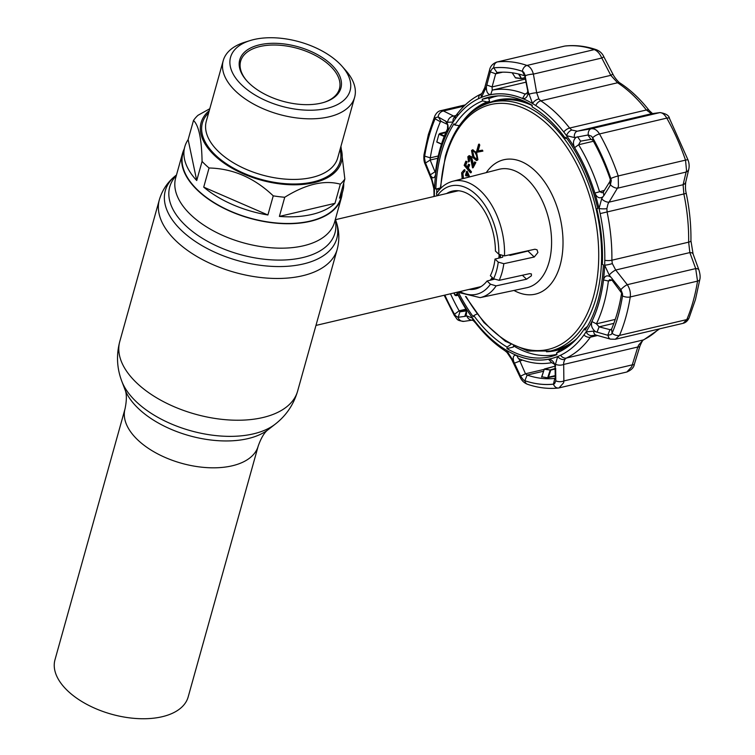 <?xml version="1.0" encoding="UTF-8"?>
<svg xmlns="http://www.w3.org/2000/svg" width="755" height="755" viewBox="0 0 755 755"><rect width="100%" height="100%" fill="white"/><g stroke="black" fill="none" stroke-linecap="round" stroke-linejoin="round"><path stroke-width="1.13" d="M188.165 696.95A69.139 37.231 -164.4 0 1 162.174 716.721A69.139 37.231 -164.4 0 1 87.155 704.547A69.139 37.231 -164.4 0 1 54.983 659.766L125.037 408.842A69.139 37.231 -164.4 0 0 157.21 453.623A69.139 37.231 -164.4 0 0 232.229 465.797A69.139 37.231 -164.4 0 0 258.219 446.026L188.165 696.95M184.107 149.216A82.474 44.413 15.6 0 0 182.521 153.359A82.474 44.413 15.6 0 0 220.904 206.785A82.474 44.413 15.6 0 0 310.39 221.309A82.474 44.413 15.6 0 0 341.392 197.725A82.474 44.413 15.6 0 0 342.185 193.346M514.985 254.199A49.235 29.662 -103.2 0 0 515.052 253.595M315.958 325.424L479.576 286.947A49.235 29.662 -103.2 0 0 481.18 286.485M490.165 280.247A49.235 29.662 -103.2 0 0 492.26 277.5M498.828 258.125A49.235 29.662 -103.2 0 0 499.159 254.539M458.672 190.779A49.235 29.662 -103.2 0 0 457.03 191.081L335.484 219.677M246.932 80.955A51.293 27.624 -164.4 0 1 240.637 61.183A51.293 27.624 -164.4 0 1 244.025 55.021A51.293 27.624 -164.4 0 1 303.586 50.311A51.293 27.624 -164.4 0 1 339.439 88.769A51.293 27.624 -164.4 0 1 336.05 94.941A51.293 27.624 -164.4 0 1 323.81 102.425M337.428 94.422A52.52 28.284 -164.4 0 1 324.357 102.255A52.52 28.284 -164.4 0 1 246.555 80.53A52.52 28.284 -164.4 0 1 243.204 53.539A52.52 28.284 -164.4 0 1 310.239 51.095A52.52 28.284 -164.4 0 1 337.428 94.422M234.645 49.83A62.061 33.418 -164.4 0 1 250.094 40.572A62.061 33.418 -164.4 0 1 342.024 66.242A62.061 33.418 -164.4 0 1 345.988 98.131A62.061 33.418 -164.4 0 1 266.779 101.019A62.061 33.418 -164.4 0 1 234.645 49.83M342.024 66.242L345.762 70.47A68.214 36.74 -164.4 0 1 354.623 97.32A68.214 36.74 -164.4 0 1 350.112 105.53A68.214 36.74 -164.4 0 1 270.903 111.787A68.214 36.74 -164.4 0 1 223.225 60.636A68.214 36.74 -164.4 0 1 227.727 52.425A68.214 36.74 -164.4 0 1 244.705 42.252L250.094 40.572M340.656 147.348A72.829 39.222 -164.4 0 1 336.588 170.592A72.829 39.222 -164.4 0 1 243.629 173.98A72.829 39.222 -164.4 0 1 205.917 113.892A72.829 39.222 -164.4 0 1 209.248 110.664M340.939 146.338L344.846 179.001A82.059 44.196 -164.4 0 1 342.779 181.681A82.059 44.196 -164.4 0 1 340.335 184.182C324.301 179.794 305.766 184.154 284.739 197.263L279.397 216.411A82.059 44.196 15.6 0 0 334.984 203.331L340.335 184.182M284.739 197.263A82.059 44.196 -164.4 0 1 273.244 195.838C254.293 177.831 232.899 168.544 209.06 167.997A82.059 44.196 -164.4 0 1 202.076 161.391C201.661 139.062 198.791 125.415 193.488 120.47A82.059 44.196 -164.4 0 1 195.545 117.799A82.059 44.196 -164.4 0 1 197.999 115.288L209.796 108.729M344.846 179.001L339.495 198.15A82.059 44.196 15.6 0 0 342.855 190.949L340.996 197.612A82.059 44.196 -164.4 0 1 335.579 207.483A82.059 44.196 -164.4 0 1 240.279 215.015A82.059 44.196 -164.4 0 1 182.918 153.473L184.777 146.819A82.059 44.196 15.6 0 0 196.725 180.539L202.076 161.391M342.855 190.949A82.059 44.196 15.6 0 0 343.714 183.059M209.06 167.997L203.718 187.146A82.059 44.196 15.6 0 0 267.893 214.986L273.244 195.838M193.488 120.47L188.137 139.618A82.059 44.196 15.6 0 0 184.777 146.819M188.137 139.618L196.725 180.539M203.718 187.146L267.893 214.986M279.397 216.411L334.984 203.331M465.505 296.432L483.955 322.574L505.331 341.269L528.075 351.037L550.433 351A127.812 76.982 76.8 0 0 596.233 297.508A127.812 76.982 76.8 0 0 577.943 160.268A127.812 76.982 76.8 0 0 491.911 102.161L496.96 100.972A127.812 76.982 76.8 0 1 532.199 105.558M525.848 101.953A128.633 77.482 -103.2 0 0 488.023 103.256M488.806 98.678A132.55 79.841 76.8 0 1 496.243 96.272A132.55 79.841 76.8 0 1 497.97 95.904M494.214 279.265L487.05 281.002A50.264 30.275 -103.2 0 1 475.49 288.957A50.264 30.275 -103.2 0 1 469.138 289.401M502.877 255.973L502.603 257.21L495.006 259.059A50.264 30.275 -103.2 0 1 493.298 267.968A50.264 30.275 -103.2 0 1 490.354 275.707L493.591 278.765A55.672 33.531 -103.2 0 0 498.243 262.117L495.006 259.059M498.243 262.117L503.821 263.693L534.247 257.011L537.909 252.5L537.041 249.792L534.927 249.235L504.491 255.907L498.81 254.237L495.422 251.037A50.264 30.275 -103.2 0 0 452.471 191.1A50.264 30.275 -103.2 0 0 446.592 193.544M469.44 156.908L469.544 161.183L468.525 162.07L467.826 156.757L468.864 155.804L471.479 156.691L473.319 164.43M469.195 155.775L471.479 156.691M470.837 156.842L472.809 165.411L474.65 161.891L475.858 162.533L473.159 167.714L472.517 167.865L470.459 157.597L469.1 156.917L468.374 157.569L469.015 157.418M465.873 161.155L466.496 161.891L465.127 165.26L467.1 167.582L468.468 164.213L469.733 164.798L468.364 168.167L471.46 171.819L471.129 172.65L470.488 172.801L464.165 165.354L465.873 161.155L467.128 161.74L465.759 165.109L467.345 166.978M462.173 178.841L461.616 172.782L464.108 169.847L464.75 169.696L465.042 170.875L462.938 173.31L463.466 178.501M467.468 173.527L466.816 175.877L465.486 175.368L466.59 171.423L467.222 171.281L469.685 176.897M472.724 149.868L476.641 152.755L477.953 159.767L476.764 160.447M479.765 145.073L478.16 150.915L482.407 150.141L482.907 151.094L477.066 152.246L476.622 151.396L478.623 144.262L479.265 144.111L479.765 145.073L479.123 145.224L477.528 151.066L478.16 150.915M459.823 291.59A55.672 33.531 -103.2 0 0 490.448 284.21L496.12 285.871L526.565 279.208L531.407 275.811L531.407 273.933L529.604 273.659L499.178 280.341L493.591 278.765M490.448 284.21L487.05 281.002M534.247 257.011L527.943 251.047L510.201 255.36L508.766 254.964M527.943 251.047L529.113 250.509M436.975 195.8L436.437 193.591C440.722 187.174 446.167 183.069 452.773 181.266A59.777 36.004 76.8 0 1 504.491 255.907M466.59 171.423L469.053 177.057M468.317 177.255L467.043 172.914L466.175 176.028M464.108 169.847L464.4 171.026L462.938 173.31M462.305 173.461L462.834 178.671M464.4 171.026L465.042 170.875M468.468 164.213L469.091 164.949L467.723 168.318L470.827 171.97L471.46 171.819M470.827 171.97L470.488 172.801M467.723 168.318L468.364 168.167M469.091 164.949L469.733 164.798M465.127 165.26L465.759 165.109M466.496 161.891L467.128 161.74M468.374 157.569L468.902 161.334L469.544 161.183M474.65 161.891L475.858 162.533M475.225 162.684L472.517 167.865M468.902 161.334L468.525 162.07M477.311 159.918L476.462 160.57L472.885 157.512L471.516 150.556L472.375 149.905L475.999 152.897L477.311 159.918L477.953 159.767M473.328 156.889C474.423 159.078 475.593 159.815 476.83 159.097L476.83 156.096L475.584 153.548C474.47 151.406 473.291 150.679 472.064 151.377L473.328 156.889L473.961 156.738L476.547 159.38M476.254 159.513L476.83 159.097M472.63 150.962L472.064 151.377L472.696 151.227L473.961 156.738M475.999 152.897L476.641 152.755M477.528 151.066L482.407 150.141M478.623 144.262L479.123 145.224M481.775 150.292L482.266 151.245M576.933 338.514A127.812 76.982 76.8 0 1 555.491 349.81L550.433 351M556.907 354.34A132.55 79.841 76.8 0 1 513.655 345.969M546.469 351.755A128.633 77.482 -103.2 0 0 568.317 345.752M515.203 77.671L521.28 78.492L525.386 77.501M496.611 96.187A133.352 80.323 76.8 0 1 497.177 95.942M587.475 326.33L584.313 328.897L585.125 330.161A133.352 80.323 -103.2 0 0 597.894 300.962A133.352 80.323 -103.2 0 0 603.358 264.854L602.33 264.392A131.71 79.332 76.8 0 0 596.799 208.767L597.762 208.54A133.352 80.323 -103.2 0 0 565.957 137.212L565.382 138.316A131.71 79.332 76.8 0 0 532.067 106.832L532.218 105.332A133.352 80.323 -103.2 0 0 489.051 97.14A133.352 80.323 -103.2 0 0 482.171 99.311L488.551 97.81L489.589 101.349A129.662 78.095 -103.2 0 0 478.293 107.654M459.314 125.651L454.84 125.019L454.038 123.745A133.352 80.323 -103.2 0 0 441.269 152.954A133.352 80.323 -103.2 0 0 435.805 189.052L439.759 189.335M424.688 156.125A161.192 97.093 76.8 0 1 428.925 136.551A161.192 97.093 76.8 0 1 435.097 118.809L435.909 117.497L435.088 118.79A161.23 97.112 -103.2 0 0 428.906 136.532A161.23 97.112 -103.2 0 0 424.669 156.106L424.546 158.201L424.688 156.125L430.293 157.852L430.161 160.041L435.003 171.791L435.531 171.791A139.505 84.032 76.8 0 1 447.488 128.954L447.668 124.528L440.986 121.3L440.363 121.763A155.917 93.913 -103.2 0 0 434.389 138.929A155.917 93.913 -103.2 0 0 430.293 157.852L438.259 155.974M593.581 331.134A6.153 3.879 105.7 0 0 595.988 335.069L592.231 335.55A6.153 4.568 59.7 0 1 586.04 331.889L593.581 331.134L595.62 331.7C591.995 328.897 590.75 325.518 591.882 321.555A135.447 81.587 -103.2 0 0 599.13 302.123A135.447 81.587 -103.2 0 0 603.5 279.963C604.661 275.717 607.114 274.773 610.861 277.132L609.238 275.056L604.651 265.232A135.4 81.559 76.8 0 1 599.092 302.094A135.4 81.559 76.8 0 1 586.04 331.889A135.4 81.559 76.8 0 1 583.936 334.975A135.4 81.559 76.8 0 1 560.606 355.227A135.4 81.559 76.8 0 1 557.681 356.511A135.4 81.559 76.8 0 1 506.605 350.367A135.4 81.559 76.8 0 1 503.358 348.338A135.4 81.559 76.8 0 1 475.395 321.913A135.4 81.559 76.8 0 1 472.611 318.232A135.4 81.559 76.8 0 1 456.898 292.279M595.62 331.7L607.766 335.277L609.861 329.859L611.55 329.142A155.917 93.913 -103.2 0 0 617.524 311.985A155.917 93.913 -103.2 0 0 621.62 293.053L612.097 280.256L609.7 279.68L608.379 281.002A139.505 84.032 76.8 0 1 603.877 303.812A139.505 84.032 76.8 0 1 596.422 323.838L599.092 326.849L610.663 329.831M424.546 158.201L425.329 162.589L430.331 174.801L435.003 171.791L435.484 172.121M434.351 196.423A135.4 81.559 76.8 0 1 434.37 193.639A135.4 81.559 76.8 0 1 434.502 188.674A135.4 81.559 76.8 0 1 453.113 122.027A135.4 81.559 76.8 0 1 455.227 118.931A135.4 81.559 76.8 0 1 478.557 98.678A135.4 81.559 76.8 0 1 481.473 97.395A135.4 81.559 76.8 0 1 532.549 103.539L528.189 91.761C527.736 96.791 525.867 99.028 522.564 98.49L525.027 94.082L526.999 93.101L527.802 91.213L524.753 75.83A155.917 93.913 -103.2 0 0 497.101 72.508L495.676 73.811L492.09 86.919L492.203 90.128A139.505 84.032 76.8 0 1 525.027 94.082L525.631 94.111M609.804 181.662L610.342 179.52A155.917 93.913 -103.2 0 0 592.769 140.109L590.938 139.345L580.548 141.166L578.623 144.734A139.505 84.032 76.8 0 1 599.489 191.525L602.046 192.78L603.339 192.044L609.804 181.662L610.285 185.268L611.276 180.671L610.852 178.51L611.276 180.671M555.133 365.675C555.453 366.354 554.274 363.429 555.133 365.675L554.444 364.193L551.707 362.655A139.505 84.032 76.8 0 1 518.883 358.71L525.48 373.772L527.16 375.075A155.917 93.913 -103.2 0 0 554.812 378.406L555.255 377.623L554.982 378.368M554.604 383.663L555.803 380.831A6.153 3.228 -0.9 0 0 563.872 380.954L563.636 382.757L559.04 387.919A6.153 4.898 -96.2 0 1 558.568 388.004L558.568 388.004A6.153 4.898 -96.2 0 1 553.434 384.172L554.604 383.663L553.424 384.135A161.192 97.093 76.8 0 1 524.829 380.699L523.413 379.907L524.838 380.728A161.23 97.112 -103.2 0 0 553.434 384.172L554.812 378.406M631.727 366.741L632.275 364.863A6.153 1.774 17.4 0 0 634.351 364.203L634.351 364.203C633.983 367.392 631.491 369.997 626.876 371.998L631.727 366.741M610.342 179.52L610.833 178.52A161.23 97.112 -103.2 0 0 592.675 137.75L591.458 136.211L592.656 137.769A161.192 97.093 76.8 0 1 610.833 178.52A6.153 0.802 -18.9 0 1 618.222 175.953L618.43 186.494L608.001 203.888L606.869 208.644L607.105 212.117A139.505 84.032 76.8 0 1 611.88 260.22L612.324 263.589L615.721 270.016L627.292 284.682C629.812 288.533 630.793 292.629 630.246 296.951A166.175 100.094 76.8 0 1 625.867 317.128A166.175 100.094 76.8 0 1 619.506 335.418L615.353 339.259L683.124 323.319L686.795 319.591A166.175 100.094 -103.2 0 0 693.156 301.302A166.175 100.094 -103.2 0 0 697.535 281.124L695.695 268.591A6.153 3.02 -19.8 0 1 698.941 270.026L693.081 253.973L690.938 240.732C691.136 225.15 689.579 209.371 686.238 193.403C685.398 190.128 685.247 186.306 685.776 181.946L688.787 169.224C689.438 166.147 689.173 163.061 688.003 159.937A6.153 0.802 161.1 0 0 685.512 160.126A166.175 100.094 -103.2 0 0 666.778 118.12C664.494 114.279 662.107 112.457 659.615 112.665L651.461 113.75L646.384 109.994A139.505 84.032 -103.2 0 0 617.571 82.767L610.804 75.34L601.792 58.022C599.847 53.614 597.347 50.821 594.289 49.613A166.175 100.094 -103.2 0 0 564.816 46.064L565.287 45.989A6.153 4.898 83.8 0 0 564.816 46.064L497.526 61.891A166.175 100.094 76.8 0 1 526.999 65.44C530.019 66.638 532.143 69.526 533.389 74.103L536.682 92.771L538.9 98.943L540.797 100.83A139.505 84.032 76.8 0 1 569.61 128.057L571.818 130.049L577.33 131.191L591.212 128.756C594.421 128.378 597.177 130.105 599.489 133.946A166.175 100.094 76.8 0 1 618.222 175.953L685.512 160.126L686.531 170.479L686.106 172.064A6.153 4.606 13.1 0 0 688.787 169.224M592.231 335.55L590.391 337.183A139.505 84.032 76.8 0 1 566.354 358.059L564.778 359.399L563.664 362.702L563.872 380.954L632.275 364.863L637.796 347.007L638.664 345.054L643.128 339.995A139.505 84.032 -103.2 0 0 658.634 329.086M622.526 293.846L622.488 295.903L622.526 293.846L620.921 289.646A6.153 1.614 -38.4 0 1 627.292 284.682L695.695 268.591L689.853 252.585L688.654 242.166A139.505 84.032 -103.2 0 0 683.879 194.063L683.105 184.73A6.153 4.577 13.6 0 0 685.776 181.946M621.62 293.053L622.488 295.903A161.192 97.093 76.8 0 1 618.251 315.467A161.192 97.093 76.8 0 1 612.078 333.21L611.163 334.55L612.097 333.229A161.23 97.112 -103.2 0 0 618.279 315.486A161.23 97.112 -103.2 0 0 622.516 295.913A6.153 2.765 9 0 0 630.246 296.951L697.535 281.124A6.153 2.765 9 0 0 699.828 279.425L699.828 279.425C700.423 277.132 700.121 273.999 698.941 270.026M541.807 376.811L547.488 377.783L555.151 376.169M450.49 293.789A155.917 93.913 -103.2 0 0 459.144 310.805L459.908 311.815L466.467 310.89L464.816 316.383L466.826 315.883L472.611 318.232A6.153 4.19 -49.6 0 0 473.725 321.007L472.356 320.111L463.976 321.366A6.153 5.464 -98 0 1 458.002 317.298L464.816 316.383M454.265 292.893L454.897 295.148L453.868 292.987M454.897 295.148L455.973 295.696L458.143 295.233M444.214 136.457L439.306 134.371L439.854 133.484L446.12 131.908M439.854 133.484L438.919 134.314L436.767 142.015L437.626 142.469M584.313 328.897A131.71 79.332 76.8 0 1 572.488 342.949A131.71 79.332 76.8 0 1 556.52 353.029L559.776 350.16A129.662 78.095 -103.2 0 0 573.979 341.562M454.84 125.019A131.71 79.332 76.8 0 1 482.634 100.877L487.032 101.944A129.662 78.095 -103.2 0 0 464.108 119.545M487.032 101.944L489.589 101.349M538.9 98.943A6.153 3.473 -38.1 0 0 532.549 103.539A135.4 81.559 76.8 0 1 535.795 105.568A135.4 81.559 76.8 0 1 563.768 131.993A135.4 81.559 76.8 0 1 566.552 135.673A135.4 81.559 76.8 0 1 599.017 208.474A135.4 81.559 76.8 0 1 600.149 213.589A135.4 81.559 76.8 0 1 604.793 260.267A135.4 81.559 76.8 0 1 604.651 265.232A6.153 0.764 -12.4 0 0 612.324 263.589M482.171 99.311L482.634 100.877M510.814 344.516L507.096 347.083L506.935 348.574A133.352 80.323 -103.2 0 0 550.112 356.766A133.352 80.323 -103.2 0 0 556.982 354.595L556.52 353.029M507.096 347.083A131.71 79.332 76.8 0 1 473.772 315.59L476.952 313.995M458.776 293.129A133.352 80.323 -103.2 0 0 473.206 316.694L473.772 315.59M436.72 193.176A131.71 79.332 76.8 0 1 436.834 189.524M513.438 345.865L513.315 347.073L506.935 348.574M522.564 98.49A135.447 81.587 -103.2 0 0 490.693 94.649C487.702 94.441 486.258 91.799 486.38 86.731L481.473 97.395A6.153 4.256 43 0 1 482.001 93.252L484.748 87.674A6.153 1.991 15.1 0 0 485.701 89.213M455.171 116.666L455.02 116.714A6.153 5.04 56.7 0 0 453.113 122.027L447.592 122.301L446.243 121.574C448.338 124.726 448.678 128.322 447.29 132.352A135.447 81.587 -103.2 0 0 435.673 173.933C434.776 178.123 433.219 178.859 431.011 176.141L434.502 188.674L433.832 188.618L431.7 180.049A6.153 2.85 -22.6 0 1 431.935 178.369M456.879 292.279A135.447 81.587 -103.2 0 0 464.561 306.237C466.798 310.607 467.128 313.872 465.571 316.043M444.846 295.111A161.23 97.112 -103.2 0 0 454.51 314.269L455.614 315.835L454.519 314.25A161.192 97.093 76.8 0 1 444.865 295.111M512.513 359.05L511.701 359.455L506.992 352.443A6.153 3.001 -44.1 0 1 506.605 350.367L513.683 361.513C512.598 356.841 513.57 354.812 516.609 355.416A135.447 81.587 -103.2 0 0 548.47 359.248C551.735 359.399 554.076 361.834 555.491 366.543L555.482 364.221L557.681 356.511A6.153 4.719 37.9 0 0 564.778 359.399M606.869 208.644A6.153 1.331 1.2 0 1 599.017 208.474L601.669 198.801L602.877 196.819C599.574 198.876 596.903 197.631 594.865 193.091A135.447 81.587 -103.2 0 0 574.612 147.669C572.639 143.233 573.205 139.751 576.301 137.221L574.357 137.552L566.552 135.673A6.153 3.718 -55.5 0 1 571.818 130.049M465.307 104.879L440.788 110.655L443.478 110.976L454.944 116.704M564.278 46.159L497.526 61.891A6.153 4.898 -96.2 0 0 493.751 67.856L492.468 68.384L493.751 67.884A161.192 97.093 76.8 0 1 522.347 71.319L523.659 72.14L522.347 71.291A161.23 97.112 -103.2 0 0 493.751 67.856M466.43 311.636L465.278 308.059A139.505 84.032 76.8 0 1 456.69 292.327M555.274 377.783L555.01 365.118L555.491 366.543M493.751 67.884L497.007 72.518M528.189 91.761L525.376 77.265M446.243 121.574L438.344 116.997L440.986 121.3L440.363 121.763L441.382 121.527M516.609 355.416L518.458 358.634M455.614 315.835L458.002 317.298M466.222 310.333L459.908 311.815L458.247 317.279M555.803 380.831L555.671 368.157M555.17 377.349L555.812 380.388M513.683 361.513L520.535 376.15L525.48 373.772L544.11 369.393M520.535 376.15L523.413 379.907M514.344 363.183L522.479 360.078M620.921 289.646L610.861 277.132M620.676 291.119L620.619 289.24M607.766 335.277L611.163 334.55M612.097 280.256L612.041 278.35M596.988 332.285L599.092 326.849L613.834 323.376M591.458 136.211L588.249 134.947L576.301 137.221M590.938 139.345L587.871 134.994M580.642 141.147L577.556 136.768M602.877 196.819L603.83 195.677L603.339 192.044M603.83 195.677L610.285 185.268M492.468 68.384L490.448 71.414L486.38 86.731M502.67 72.169L495.676 73.811L490.306 71.876M525.574 76.123L523.659 72.14M525.65 79.03L492.09 86.919L486.701 84.994M528.028 89.968L527.802 91.213M437.768 158.257L430.161 160.041L425.499 163.023M438.344 116.997L435.909 117.497M445.393 120.866L448.017 125.188M430.331 174.801L431.011 176.141M555.482 364.221A6.153 3.209 -0.5 0 0 563.674 364.448L637.796 347.007A6.153 1.812 17 0 0 639.881 346.309L639.881 346.309C641.656 341.883 642.996 339.693 643.911 339.722L659.644 328.85M565.287 45.989C575.499 44.904 585.842 46.14 596.318 49.698L596.318 49.698C599.904 51.161 602.415 53.529 603.849 56.785L601.792 58.022L533.389 74.103A6.153 1.274 -9.8 0 0 525.48 75.632M603.849 56.785L612.89 74.15L610.804 75.34L536.682 92.771A6.153 1.246 -10.2 0 0 528.67 94.384M609.238 275.056A6.153 1.642 -38.1 0 1 615.721 270.016L689.853 252.585A6.153 2.992 -20.3 0 1 693.081 253.973M612.89 74.15C615.042 78.652 620.072 83.626 620.204 83.135L620.204 83.135C630.633 89.987 640.306 99.113 649.234 110.523L652.641 113.703L651.895 113.675A6.153 5.568 82.4 0 0 651.461 113.75L577.33 131.191A6.153 4.237 -99.9 0 0 574.357 137.552M651.895 113.675L660.059 112.58A6.153 5.596 82.5 0 0 659.615 112.665L591.212 128.756A6.153 4.209 -100 0 0 588.249 134.947M511.701 359.455L520.035 376.962L520.771 376.613M595.988 335.069L610.531 339.137L615.353 339.259M608.162 335.362A6.153 3.841 105.5 0 0 610.531 339.137M472.46 320.148A6.153 5.445 -98.1 0 1 466.826 315.883M464.372 321.29A6.153 5.464 -98 0 1 463.976 321.366C456.011 320.507 457.879 319.478 454.359 315.524A6.153 2.133 -29.4 0 1 454.51 314.269L459.144 310.805L465.892 309.22M601.669 198.801A6.153 3.237 31.8 0 0 608.983 202.161L683.105 184.73L686.106 172.064L617.703 188.155A6.153 3.209 32 0 1 610.512 184.871M435.843 188.165L434.474 188.41M440.788 110.655C438.381 111.032 436.381 112.835 434.776 116.081L428.378 134.447L424.017 154.558C423.583 158.522 423.961 161.73 425.141 164.165A6.153 2.869 -22.3 0 1 425.329 162.589M464.004 106.144L443.478 110.976A6.153 5.106 119.1 0 0 438.089 116.874M456.011 115.515L452.981 116.223A6.153 5.087 118.7 0 0 447.592 122.301M496.988 61.986C492.826 63.486 490.354 66.138 489.58 69.951L489.58 69.951A6.153 1.963 15.4 0 0 490.448 71.414M435.805 189.052L440.25 188.004M565.382 138.316L566.929 138.552M438.919 134.314L436.767 142.015M555.057 369.025L550.782 370.101L544.261 369.214L541.854 376.811L547.488 377.783M441.486 144.101L437.164 142.053L441.524 143.988M437.673 142.412L437.164 142.053M457.643 294.242L455.265 294.988L457.417 293.799M457.898 294.743L456.011 295.148L455.973 295.696M555.048 368.516L550.244 369.931L547.743 377.519L548.441 377.207L550.782 370.101L544.449 368.95L555.019 366.175L544.242 369.289M544.317 369.101L541.59 377.075M555.142 375.66L548.441 377.207L548.743 377.651M335.362 219.346L335.513 219.762C339.259 229.454 339.816 239.326 337.202 249.367L297.621 391.118C293.667 404.567 286.22 415.561 275.282 424.112L268.374 429.501A80.134 43.158 -164.4 0 1 247.989 438.608A80.134 43.158 -164.4 0 1 124.915 389.448C126.802 393.534 126.84 399.999 125.037 408.842M275.282 424.112A85.721 46.168 -164.4 0 1 253.463 433.851A85.721 46.168 -164.4 0 1 121.8 381.256C116.874 368.28 116.195 355.02 119.781 341.468A92.318 49.717 -164.4 0 0 162.74 401.264A92.318 49.717 -164.4 0 0 262.919 417.524A92.318 49.717 -164.4 0 0 297.621 391.118M335.513 219.762A89.024 47.942 -164.4 0 1 303.35 263.957A89.024 47.942 -164.4 0 1 193.544 240.232A89.024 47.942 -164.4 0 1 176.132 175.264C167.912 181.615 162.325 189.769 159.362 199.716L119.781 341.468M337.202 249.367A92.318 49.717 -164.4 0 1 302.491 275.773A92.318 49.717 -164.4 0 1 202.321 259.512A92.318 49.717 -164.4 0 1 159.362 199.716M335.192 219.941A85.768 46.197 -164.4 0 1 302.717 257.578A85.768 46.197 -164.4 0 1 200.103 236.862A85.768 46.197 -164.4 0 1 176.321 175.585M341.392 197.725L334.569 222.168A82.474 44.413 -164.4 0 1 303.567 245.762A82.474 44.413 -164.4 0 1 214.08 231.228A82.474 44.413 -164.4 0 1 175.698 177.812L182.521 153.359M509.785 255.247A45.687 27.52 -103.2 0 0 509.861 254.728M490.627 279.699A44.724 26.935 -103.2 0 0 493.468 278.642M500.235 257.785A44.724 26.935 -103.2 0 0 500.584 255.379M499.112 258.059A45.687 27.52 -103.2 0 0 499.527 254.803M223.225 60.636L206.304 121.234A68.214 36.74 15.6 0 0 253.982 172.395A68.214 36.74 15.6 0 0 333.191 166.128A68.214 36.74 15.6 0 0 337.702 157.927L354.623 97.32M340.061 149.481A71.499 38.505 -164.4 0 1 335.39 170.073A71.499 38.505 -164.4 0 1 244.139 173.395A71.499 38.505 -164.4 0 1 207.115 114.42A71.499 38.505 -164.4 0 1 208.654 112.788M466.194 296.677A125.764 75.755 -103.2 0 0 593.43 296.743A125.764 75.755 -103.2 0 0 548.073 124.896A125.764 75.755 -103.2 0 0 445.724 157.163A125.764 75.755 -103.2 0 0 440.712 188.344M496.12 285.871A59.777 36.004 76.8 0 1 480.142 297.63L526.763 287.731A60.815 36.636 -103.2 0 0 549.027 262.174A60.815 36.636 -103.2 0 0 540.146 196.545A60.815 36.636 -103.2 0 0 498.923 169.346L452.773 181.266M486.267 172.612A69.026 41.572 76.8 0 1 541.646 177.963A69.026 41.572 76.8 0 1 560.116 265.26A69.026 41.572 76.8 0 1 513.985 290.448M503.821 263.693A59.777 36.004 76.8 0 1 502.018 272.517A59.777 36.004 76.8 0 1 499.178 280.341M498.81 254.237A55.672 33.531 -103.2 0 0 476.509 194.998A55.672 33.531 -103.2 0 0 437.277 195.734M526.565 279.208L522.375 275.254M472.196 161.315L472.838 161.164M434.776 116.081A6.153 3.794 23 0 0 435.088 118.79M611.965 280.152L608.379 281.002L603.5 279.963M435.003 171.791L435.541 171.659M525.027 94.082L526.32 93.78M686.238 193.403L600.149 213.589M626.867 371.998L558.568 388.004C548.356 389.089 538.013 387.853 527.537 384.295L527.537 384.295A6.153 4.596 -71.2 0 1 524.838 380.728L527.16 375.075L543.534 371.224M560.606 355.227A6.153 4.87 64.5 0 0 566.354 358.059L643.128 339.995A6.153 4.87 64.5 0 0 643.911 339.722M597.545 335.503L590.391 337.183A6.153 4.351 35.7 0 1 583.936 334.975M604.793 260.267A6.153 1.887 0.8 0 0 611.88 260.22L688.654 242.166A6.153 1.887 0.8 0 0 690.938 240.732M563.768 131.993A6.153 2.982 -38 0 1 569.61 128.057L646.384 109.994A6.153 2.982 142 0 1 649.234 110.523M620.204 83.135A6.153 4.152 123.1 0 0 617.571 82.767L540.797 100.83A6.153 4.152 -56.9 0 0 535.795 105.568M524.753 75.83L522.347 71.319A6.153 4.596 -71.2 0 1 526.999 65.44L594.289 49.613A6.153 4.596 108.8 0 1 596.318 49.698M660.059 112.58C665.929 113.552 669.072 115.506 669.496 118.459L669.496 118.459A6.153 2.133 150.6 0 0 666.778 118.12L599.489 133.946A6.153 2.133 -29.4 0 0 592.675 137.75M612.097 333.229A6.153 3.794 23 0 0 619.506 335.418L686.795 319.591A6.153 3.794 23 0 0 689.079 317.902L689.079 317.902C687.682 320.856 685.7 322.668 683.124 323.319M591.882 321.555L596.422 323.838L615.24 319.412M609.861 329.859L611.267 329.529M594.865 193.091L604.368 190.373M593.411 141.261L578.623 144.734L574.612 147.669M526.197 82.135L492.203 90.128L490.693 94.649M465.278 308.059L464.561 306.237M551.707 362.655L548.47 359.248M612.078 333.21L611.55 329.142M592.769 140.109L592.656 137.769M435.097 118.809L440.363 121.763M435.531 171.791L435.673 173.933M447.29 132.352L447.488 128.954M506.992 352.443L504.746 350.594A6.153 4.152 -56.9 0 1 503.358 348.338M504.746 350.594C494.317 343.742 484.644 334.616 475.725 323.206L475.725 323.206A6.153 2.982 -38 0 1 475.395 321.913M433.993 196.498L434.012 192.997A6.153 1.887 0.8 0 0 434.37 193.639M424.017 154.558A6.153 2.765 9 0 0 424.669 156.106M457.785 114.6A6.153 4.351 35.7 0 0 455.709 115.921L455.709 115.921A6.153 4.351 35.7 0 0 455.227 118.931M455.02 116.714L455.709 115.921C462.806 106.03 471.252 98.726 481.039 94.007L481.039 94.007A6.153 4.87 64.5 0 0 478.557 98.678M519.223 74.188L521.488 78.633L518.449 73.999M521.412 78.605L515.514 77.907L521.488 78.633L525.442 77.831L521.667 78.605M445.818 132.587L440.005 134.05L444.421 135.928M512.239 72.801L515.514 77.907L512.173 72.791M124.915 389.448L121.8 381.256M268.374 429.501C264.646 432.02 261.258 437.523 258.219 446.026M491.911 102.161C469.657 108.173 454.132 126.198 445.346 156.238L440.203 188.863M496.243 96.272L497.79 95.913M480.142 297.63L457.322 292.176M469.506 155.653L468.864 155.804M477.094 160.419L476.462 160.57M473.017 149.754L472.375 149.905M689.079 317.902L695.468 299.537L699.828 279.425M634.351 364.203L639.881 346.309M669.496 118.459L688.003 159.937M520.035 376.962C521.601 380.539 524.102 382.983 527.537 384.295M475.725 323.206L473.725 321.007M454.359 315.524L444.176 295.271M434.012 192.997L433.832 188.618M425.141 164.165L431.7 180.049M481.039 94.007L482.001 93.252M489.58 69.951L484.748 87.674M441.467 144.167L437.371 142.346"/></g></svg>
